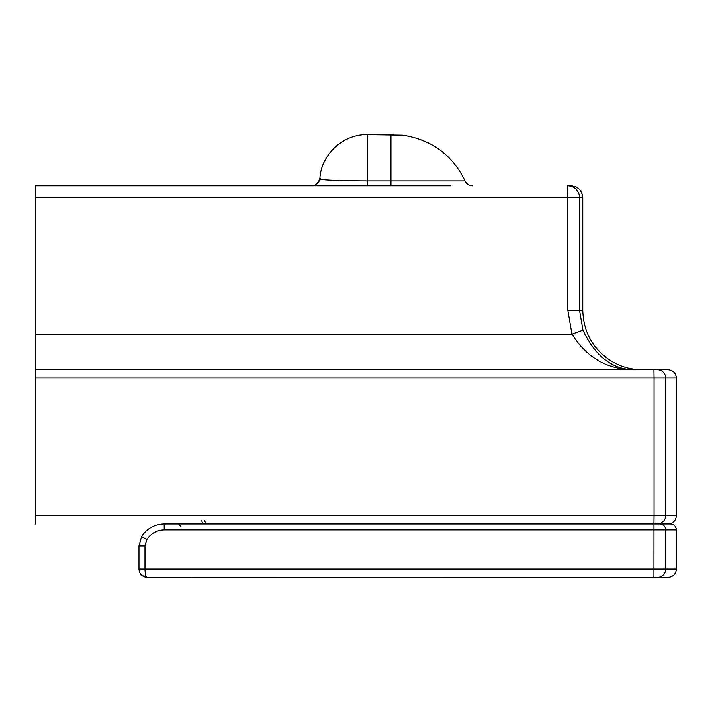 <?xml version="1.0" encoding="UTF-8"?>
<svg xmlns="http://www.w3.org/2000/svg" width="712" height="712" viewBox="0 0 712 712"><rect width="100%" height="100%" fill="white"/><g stroke="black" fill="none" stroke-linecap="round" stroke-linejoin="round"><path stroke-width="1.07" d="M676.4 515.675C675.911 520.721 673.143 523.489 668.096 523.987L657.425 523.987A8.304 8.259 90 0 0 665.684 515.675L665.684 378.028L676.4 378.028L676.4 515.675L654.052 515.675L654.052 378.028L35.6 378.028L35.6 369.715L35.6 523.987M450.936 185.787L35.6 185.787L35.6 369.715L657.425 369.715L653.936 369.715L654.052 378.028L665.684 378.028A8.304 8.259 -90 0 0 657.425 369.715L668.096 369.715L657.425 369.715M35.6 185.787L320.4 185.787M35.6 197.651L567.865 197.651L567.695 185.787L570.908 185.787L567.695 185.787A11.864 11.846 90 0 1 579.541 197.651L582.772 197.651C582.069 190.442 578.117 186.491 570.908 185.787M367.205 185.787L367.205 180.901C331.685 180.706 315.914 179.789 319.911 178.178A8.304 8.304 90 0 1 311.633 185.787L311.625 185.787C315.496 185.93 318.255 183.385 319.902 178.169L320.284 178.614M567.865 310.387L571.95 334.115C587.026 358.198 608.288 370.062 635.736 369.715C608.288 370.062 587.026 358.198 571.95 334.115L582.95 330.163L579.541 310.387L579.541 197.651L567.865 197.651L567.865 310.387L582.772 310.387L582.772 197.651M635.736 369.715C613.085 370.107 595.49 356.917 582.95 330.163M642.215 523.987L656.259 523.987M204.175 523.987L308.536 523.987M145.889 577.272L653.936 577.388L147.268 577.388C145.88 576.88 145.115 574.112 144.981 569.075L144.981 545.899L138.965 545.899L141.617 536.537C146.966 528.482 154.468 524.299 164.134 523.987L164.223 529.915L676.4 529.915C676.053 526.319 674.068 524.335 670.464 523.987L164.134 523.987C154.468 524.299 146.966 528.482 141.617 536.537L138.965 545.899L138.965 569.075C139.294 573.48 141.599 576.213 145.889 577.272L147.268 577.388L141.848 575.367M676.4 529.915L676.4 569.075C675.911 574.121 673.143 576.889 668.096 577.388L653.936 577.388L653.972 523.987L659.784 523.987A5.936 5.901 -90 0 1 665.684 529.915L665.684 569.075L138.965 569.075M472.617 185.787C469.137 185.636 466.618 184.007 465.052 180.901L367.205 180.901L367.205 134.613L390.941 134.613L390.941 185.787M35.6 515.675L654.052 515.675L653.936 523.987M35.6 334.115L571.95 334.115M657.425 577.388A8.304 8.259 -90 0 0 665.684 569.075L676.4 569.075M141.617 536.537L146.752 539.66C150.9 533.404 156.72 530.164 164.223 529.915M144.981 545.899L146.752 539.66M319.902 178.16L319.902 178.169C321.334 154.264 343.264 134.07 367.205 134.613C343.264 134.07 321.334 154.264 319.902 178.169M465.052 180.901C452.191 154.735 431.347 139.481 402.511 135.155L367.205 134.613M390.941 134.613L393.273 134.613M201.736 520.428C201.941 522.59 203.134 523.774 205.296 523.987M204.771 520.428C204.985 522.59 206.168 523.774 208.331 523.987M676.4 378.028C675.911 372.981 673.143 370.213 668.096 369.715M582.772 310.387C583.511 332.735 593.354 349.841 612.311 361.696L618.345 364.749C625.928 368.042 633.849 369.697 642.108 369.715M180.964 526.355L178.596 523.987"/></g></svg>
